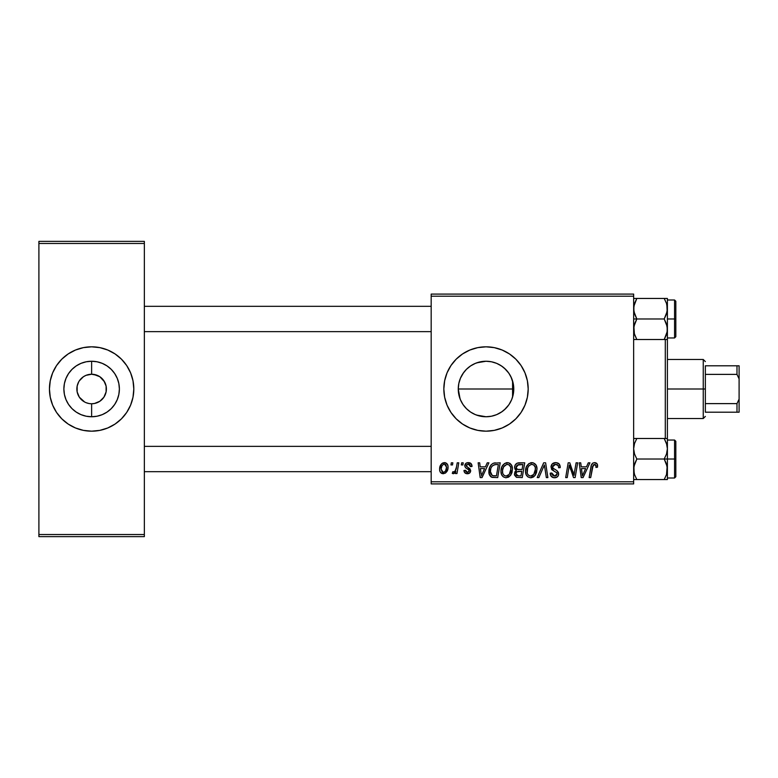 <?xml version="1.0" encoding="UTF-8"?>
<svg xmlns="http://www.w3.org/2000/svg" width="778" height="778" viewBox="0 0 778 778"><rect width="100%" height="100%" fill="white"/><g stroke="black" fill="none" stroke-linecap="round" stroke-linejoin="round"><path stroke-width="1.17" d="M475.29 414.596L480.503 416.201L486.017 416.755A27.755 27.755 0 0 1 458.261 389A27.755 27.755 0 0 1 486.017 361.245L480.483 361.799L475.329 363.384M468.405 410.453L470.204 411.805M464.631 406.69L466.43 408.674L462.939 404.424L460.372 399.62L458.796 394.417L458.261 389L458.816 394.524L460.44 399.775L462.978 404.482M458.806 383.544L458.261 388.99L458.816 383.486L460.43 378.244L463.61 372.623M460.07 398.871L458.261 388.99L458.796 383.583L460.372 378.38L462.939 373.576L466.392 369.375L464.602 371.339M470.554 365.952L468.366 367.576M456.2 418.836A42.177 42.177 0 0 0 485.997 431.177A42.177 42.177 0 0 1 443.839 389A42.177 42.177 0 0 1 486.017 346.823A42.177 42.177 0 0 0 456.2 359.164M456.18 359.183A42.177 42.177 0 0 0 456.18 418.817L450.948 412.437L447.049 405.144L444.646 397.227L443.839 389L444.646 380.773L447.049 372.856L450.948 365.563L456.19 359.173L462.579 353.932L469.873 350.032L477.789 347.63L486.017 346.823L494.244 347.63L502.16 350.032L509.454 353.932L515.843 359.173L521.085 365.563L524.985 372.856L527.387 380.773L528.194 389L527.387 397.227L524.985 405.144L521.085 412.437L515.843 418.827L509.454 424.068L502.16 427.968L494.244 430.37L486.017 431.177L477.789 430.37L469.873 427.968L462.579 424.068L456.19 418.827M90.404 403.714L91.629 403.763A14.763 14.763 0 0 1 76.866 389A14.763 14.763 0 0 1 91.629 374.237A14.763 14.763 0 0 0 76.866 389A14.763 14.763 0 0 0 91.629 403.763L94.508 403.481L91.629 403.763L91.629 416.755A27.755 27.755 0 0 1 63.874 389A27.755 27.755 0 0 1 91.629 361.245L91.629 374.237L97.279 375.356L99.827 376.727L103.902 380.802L106.109 386.121L106.109 391.879L103.902 397.198L99.827 401.273L94.508 403.481L97.279 402.644M87.272 403.111L89.538 403.617M84.637 402.002L79.346 397.198L77.148 391.879L77.148 386.121L78.695 381.872M82.244 400.398L83.421 401.273M80.202 398.355L81.184 399.435M78.695 396.128L79.346 397.198M88.75 374.519L85.979 375.356L91.629 374.237L88.75 374.519M83.421 430.38A42.177 42.177 0 0 0 91.6 431.177A42.177 42.177 0 0 1 49.442 389A42.177 42.177 0 0 1 91.629 346.823A42.177 42.177 0 0 0 83.421 347.62M75.456 350.042A42.177 42.177 0 0 0 56.561 365.563L61.802 359.173L68.192 353.932L75.485 350.032L83.402 347.63A42.177 42.177 0 0 0 75.515 350.022M56.551 365.572A42.177 42.177 0 0 0 75.456 427.958L68.192 424.068L61.802 418.827L56.551 412.437L52.651 405.144L50.259 397.227L49.442 389L50.259 380.773L52.651 372.856L56.551 365.563M75.515 427.978A42.177 42.177 0 0 0 83.372 430.37L75.485 427.968M431.177 294.094L633.652 294.094L633.652 296.204L431.177 296.204L431.177 481.796L633.652 481.796L633.652 294.094L431.177 294.094L431.177 296.204L431.177 294.094M485.423 466.839L487.242 462.813L488.905 462.813L482.039 477.575L480.172 477.575L478.149 462.813L479.686 462.813L480.182 466.839L485.423 466.839L480.182 466.839L479.686 462.813L478.149 462.813L480.172 477.575L482.039 477.575L488.905 462.813L487.242 462.813L485.423 466.839M514.579 467.413L515.269 464.923L517.146 463.173L524.742 462.813L522.252 477.575L516.427 477.332L514.491 475.037L514.861 471.876L516.427 470.389L515.026 469.202L514.579 467.413L516.427 470.389L514.394 473.987L516.427 477.332L522.252 477.575L524.742 462.813L518.829 462.813C516.184 463.153 514.764 464.69 514.579 467.413M594.587 462.628L597.222 464.038L597.465 467.228L595.929 467.422L595.987 465.468L595.141 464.476L593.215 464.904L590.697 477.575L589.14 477.575L591.455 464.933L592.729 463.182L594.587 462.628C592.359 462.978 591.154 464.359 590.969 466.761L589.14 477.575L590.697 477.575L592.466 467.131L594.48 464.349L596.065 466.129L595.929 467.422L597.465 467.228L597.601 465.876C597.592 463.844 596.59 462.754 594.587 462.628M574.534 471.828L576.109 462.813L577.665 462.813L575.136 477.575L573.522 477.575L569.302 465.05L567.24 477.575L565.684 477.575L568.183 462.813L569.797 462.813L574.057 475.319L574.534 471.828L574.057 475.319L569.797 462.813L568.183 462.813L565.684 477.575L567.24 477.575L569.302 465.05L573.522 477.575L575.136 477.575L577.665 462.813L576.109 462.813L574.534 471.828M551.009 466.965L552.37 463.785L556.134 462.638L559.158 463.96L560.218 467.617L558.682 467.802L558.186 465.458L556.328 464.417L553.955 464.67L552.604 466.285L553.051 468.239L556.941 470.622L558.439 472.45L558.41 475.426L556.873 477.225L553.703 477.711L550.931 475.922L550.25 473.17L551.777 473.014L552.234 474.911L554.053 476.01L556.367 475.553L557.145 473.948L556.571 472.625L551.962 469.786L551.009 466.965L553.926 471.089L556.571 472.625L557.145 473.948L554.597 476.048L551.777 473.014L550.24 473.491C550.445 476.185 551.874 477.604 554.549 477.77C557.106 477.682 558.487 476.379 558.682 473.851L556.941 470.622L552.944 468.113L552.545 466.819L555.541 464.349L558.293 465.623L558.682 467.802L560.218 467.617C560.267 464.456 558.74 462.793 555.648 462.628C552.837 462.754 551.291 464.194 551.009 466.965L551.028 466.518M537.209 477.575L543.666 462.813L545.621 462.813L547.877 477.575L546.331 477.575L544.396 464.923L538.872 477.575L537.209 477.575L538.872 477.575L544.396 464.923L546.331 477.575L547.877 477.575L545.621 462.813L543.666 462.813L537.209 477.575M525.51 471.196L526.385 466.868L529.147 463.464L533.076 462.754L535.945 464.933L536.995 468.444L536.567 472.46L535.254 475.193L533.066 477.177L530.324 477.76L527.883 476.895L526.123 474.619L525.51 471.196C525.413 474.94 527.105 477.128 530.615 477.77L534.992 475.543L537.015 469.008C537.034 465.37 535.352 463.241 531.948 462.628C527.63 463.649 525.481 466.508 525.51 471.196M439.619 469.26L440.727 464.923L442.264 463.289L444.792 462.647L447.156 463.931L448.011 466.11L447.807 469.222L445.415 473.112L441.641 473.384L440.037 471.624L439.619 469.26C439.551 471.857 440.747 473.355 443.197 473.744C446.582 472.927 448.196 470.651 448.05 466.907C448.05 464.378 446.835 462.949 444.403 462.628C441.116 463.445 439.521 465.662 439.619 469.26L439.677 468.123M586.466 466.839L588.285 462.813L589.938 462.813L583.082 477.575L581.215 477.575L579.192 462.813L580.728 462.813L581.224 466.839L586.466 466.839L581.224 466.839L580.728 462.813L579.192 462.813L581.215 477.575L583.082 477.575L589.938 462.813L588.285 462.813L586.466 466.839M500.974 471.196L501.839 466.868L504.601 463.464L508.53 462.754L511.399 464.933L512.459 468.444L512.031 472.46L510.718 475.193L508.52 477.177L505.778 477.76L503.347 476.895L501.577 474.619L500.974 471.196C500.867 474.94 502.569 477.128 506.07 477.77L510.456 475.543L512.478 469.008C512.498 465.37 510.806 463.241 507.402 462.628C503.084 463.649 500.944 466.508 500.974 471.196M493.466 463.173L500.205 462.813L497.706 477.575L491.715 477.235L489.236 474.21L489.488 467.811L491.375 464.554L493.466 463.173C490.325 464.981 488.798 467.773 488.895 471.536C488.71 474.288 489.79 476.243 492.143 477.391L497.706 477.575L500.205 462.813L493.466 463.173M468.356 462.628L471.05 463.581L472.022 466.46L470.486 466.654L470.009 464.767L468.871 464.028L466.43 464.904L466.586 466.547L469.902 468.716L470.68 470.69L469.747 472.927L466.79 473.705L464.719 472.674L463.97 470.486L465.497 470.291L466.041 471.818L467.121 472.372L469.017 471.517L468.881 469.893L465.507 467.685L464.748 466.003L465.847 463.396L468.356 462.628C466.226 462.647 465.02 463.678 464.738 465.73L465.507 467.685L468.988 470.058L469.144 470.923L467.529 472.402L465.497 470.291L463.97 470.486C464.145 472.606 465.312 473.695 467.461 473.744C469.435 473.656 470.505 472.635 470.68 470.69L466.265 465.614L468.288 463.97L470.486 466.654L472.022 466.265C471.915 463.931 470.7 462.716 468.356 462.628M461.305 464.923L461.665 462.813L463.202 462.813L462.881 464.923L461.305 464.923L462.881 464.923L463.202 462.813L461.665 462.813L461.305 464.923M450.958 464.923L451.308 462.813L452.845 462.813L452.524 464.923L450.958 464.923L452.524 464.923L452.845 462.813L451.308 462.813L450.958 464.923M456.443 467.111L457.231 462.813L458.777 462.813L456.968 473.549L455.412 473.549L455.801 471.332L454.167 473.462L452.271 473.355L452.884 471.682L454.021 471.954L455.149 471.001L456.443 467.111C456.365 469.377 455.431 471.021 453.652 472.022L452.884 471.682L452.271 473.355L453.311 473.744L455.801 471.332L455.412 473.549L456.968 473.549L458.777 462.813L457.231 462.813L456.307 467.85M431.177 483.906L633.652 483.906L633.652 296.204L431.177 296.204L431.177 483.906L431.177 481.796L633.652 481.796L633.652 483.906L431.177 483.906M38.9 241.365L144.348 241.365L144.348 243.475L38.9 243.475L38.9 534.525L144.348 534.525L144.348 241.365L38.9 241.365L38.9 243.475L38.9 241.365M83.402 347.63L91.629 346.823L99.856 347.63L107.772 350.032L115.056 353.932L121.456 359.173L126.697 365.563L130.597 372.856L132.999 380.773L133.806 389L132.999 397.227L130.597 405.144L126.697 412.437L121.456 418.827L115.056 424.068L107.772 427.968L99.856 430.37L91.629 431.177L83.402 430.37M38.9 536.635L144.348 536.635L144.348 243.475L38.9 243.475L38.9 536.635L38.9 534.525L144.348 534.525L144.348 536.635L38.9 536.635M91.648 431.177A42.177 42.177 0 0 0 99.827 430.38M99.876 430.37A42.177 42.177 0 0 0 107.743 427.978M107.792 427.958A42.177 42.177 0 0 0 107.792 350.042M107.743 350.022A42.177 42.177 0 0 0 99.876 347.63M99.827 347.62A42.177 42.177 0 0 0 91.648 346.823M91.629 346.823A42.177 42.177 0 0 1 133.806 389A42.177 42.177 0 0 1 91.629 431.177M121.456 359.173L115.056 353.932M61.802 418.827L68.192 424.068M92.845 374.286L91.629 374.237L91.629 361.245L97.036 361.78L102.249 363.355L107.043 365.923L111.254 369.375L114.706 373.576L117.264 378.38L118.849 383.583L119.384 389L118.849 394.417L117.264 399.62L114.706 404.424L111.254 408.625L107.043 412.077L102.249 414.645L97.036 416.22L91.629 416.755L86.212 416.22L81.009 414.645L76.205 412.077L72.004 408.625L68.552 404.424L65.984 399.62L64.409 394.417L63.874 389L64.409 383.583L65.984 378.38L68.552 373.576L72.004 369.375L76.205 365.923L81.009 363.355L86.212 361.78L91.629 361.245A27.755 27.755 0 0 1 119.384 389A27.755 27.755 0 0 1 91.629 416.755L91.629 403.763A14.763 14.763 0 0 0 106.392 389A14.763 14.763 0 0 0 91.629 374.237A14.763 14.763 0 0 1 106.392 389A14.763 14.763 0 0 1 91.629 403.763L89.703 403.636M104.553 381.872L99.827 376.727L93.71 374.383M103.902 397.198L104.553 396.128M79.346 380.802L83.421 376.727L85.979 375.356M88.75 403.481L85.979 402.644M513.072 395.195L512.012 398.735M476.768 362.83L486.017 361.245L491.433 361.78L496.636 363.355L501.431 365.923L505.642 369.375L509.094 373.576L511.661 378.38L513.237 383.583L513.772 389L513.47 384.954L513.334 393.911M512.012 379.265L513.072 382.795M513.334 384.089L513.47 384.935M509.639 374.422L511.399 377.768M505.778 369.511L508.929 373.343M501.995 366.302L504.796 368.568M497.57 363.764L500.419 365.281M492.386 361.984L495.907 363.063M466.43 369.326L470.593 365.923L475.397 363.355L480.6 361.78L486.017 361.245L491.054 361.712M473.909 364.026L475.251 363.414M470 366.331L470.505 365.981M460.44 378.225L461.85 375.346M461.743 402.45L460.44 399.785M463.717 405.523L463.017 404.541M475.28 414.596L474.172 414.1M491.064 416.288L486.017 416.755L476.476 415.063M494.866 415.306L492.367 416.016M500.439 412.719L497.58 414.227M495.897 414.937L496.539 414.684M496.704 414.616L501.995 411.698M508.929 404.667L505.778 408.489M504.786 409.452L502.666 411.212M511.399 400.232L509.648 403.558M486.036 431.177A42.177 42.177 0 0 0 502.141 427.978M502.17 427.958A42.177 42.177 0 0 0 521.075 412.447M521.095 412.418A42.177 42.177 0 0 0 521.095 365.582M521.075 365.553A42.177 42.177 0 0 0 502.17 350.042M502.141 350.022A42.177 42.177 0 0 0 486.036 346.823M486.017 346.823A42.177 42.177 0 0 1 528.194 389A42.177 42.177 0 0 1 486.017 431.177M513.247 394.368L513.772 389.019L513.237 394.417L511.661 399.62L509.094 404.424L505.642 408.625L501.431 412.077L496.636 414.645L491.433 416.22L486.017 416.755L480.6 416.22L475.397 414.645L470.593 412.077L466.392 408.625M490.51 361.614L486.017 361.245A27.755 27.755 0 0 1 513.772 389A27.755 27.755 0 0 1 486.017 416.755L491.336 416.24M502.656 366.788L498.941 364.435M513.227 383.544L510.961 376.824L508.715 373.032L504.348 368.159M513.47 384.954L513.247 383.632M512.585 397.013L512.585 389L458.261 389L512.585 389L512.585 380.987L512.585 397.013L513.227 394.456M504.358 409.831L508.705 404.988M491.531 416.201L494.886 415.296M448.04 466.508L447.583 464.602M445.94 462.949L445.191 462.706M443.285 462.803L442.264 463.289M441.748 463.678L439.871 467.014M440.97 472.927L441.933 473.52M445.415 473.112L446.961 471.39M447.807 469.222L447.992 468.064M448.04 467.49L448.05 466.907M442.497 472.227L443.266 472.402L441.155 469.26C441.058 466.625 442.137 464.855 444.394 463.97L446.523 467.063C446.669 469.776 445.58 471.556 443.266 472.402L443.479 472.392M441.904 465.993L441.165 468.842M445.619 470.778L446.504 467.5L445.901 464.738L443.966 464.019L442.099 465.614M531.209 462.677L530.489 462.842M529.147 463.464L528.544 463.902M531.248 477.731L531.87 477.624M533.066 477.177L534.116 476.457M532.405 475.582L533.786 474.405L530.664 476.048C528.194 475.562 526.988 474.006 527.046 471.361C526.959 467.675 528.554 465.341 531.841 464.349C534.282 464.816 535.497 466.343 535.478 468.94L533.786 474.405L535.283 471.118L535.293 467.315L533.737 464.981L531.549 464.359M529.079 475.63L530.246 476.019M527.484 473.783L528.427 475.134M543.151 467.928L543.404 467.325M544.619 466.858L544.756 467.821M559.158 463.96L558.429 463.328M551.417 468.94L551.748 469.523M553.926 471.089L555.939 472.197M556.046 475.747L555.521 475.942M552.234 474.911L551.972 474.424M550.309 474.337L550.542 475.164M551.446 476.593L552.876 477.507M556.805 470.525L555.103 469.552M557.097 464.631L557.777 465.03M573.192 472.304L572.871 471.303M570.089 467.938L570.624 469.552M593.118 462.949L592.408 463.435M592.466 467.131L592.612 466.382M581.973 472.285L581.438 468.57L585.63 468.57L582.362 475.961L585.63 468.57L581.438 468.57L582.294 475.037M515.026 469.202L515.629 469.912M517.302 465.088L522.904 464.544L522.057 469.523L518.809 469.523C517.166 469.679 516.271 468.988 516.115 467.452L516.329 466.323M518.508 464.622L516.962 465.351L516.115 467.452L518.508 464.622M518.945 464.573L519.646 464.544M516.806 475.64L518.362 475.854L515.921 473.928L516.777 471.867L521.766 471.254L520.988 475.854L518.362 475.854L520.988 475.854L521.766 471.254L517.963 471.361M515.97 473.355L516.611 475.523M516.903 471.76L516.038 473.073M510.076 463.464L509.59 463.163M506.663 462.677L505.943 462.842M501.178 468.988L501.061 469.718M501.032 472.363L501.217 473.51M507.869 475.582L509.25 474.405L506.118 476.048C503.648 475.562 502.442 474.006 502.5 471.361C502.413 467.675 504.008 465.341 507.295 464.349C509.746 464.816 510.961 466.343 510.942 468.94L509.25 474.405L510.747 471.118L510.747 467.315L509.201 464.981L507.003 464.359M504.543 475.63L505.71 476.019M502.948 473.783L503.881 475.134M480.93 472.285L480.396 468.57L484.587 468.57L481.319 475.961L484.587 468.57L480.396 468.57L481.164 474.123M495.236 462.832L494.633 462.891M490.967 465.03L490.597 465.545M489.488 467.811L489.099 469.27M490.587 476.506L491.317 477.04M495.255 464.602L498.358 464.544L496.452 475.854L492.279 475.601L490.422 471.633L490.519 470.126M493.038 475.786L493.729 475.844M490.762 473.919L492.746 475.737M490.753 468.969L490.422 471.633C490.334 467.286 492.318 464.923 496.383 464.544L494.137 464.797L492.26 465.993L494.137 464.797M495.819 464.554L498.358 464.544L496.452 475.854L494.215 475.854M469.747 472.927L469.251 473.296M465.536 470.709L465.798 471.487M469.805 462.832L470.466 463.134M441.155 469.26L442.264 472.1M443.693 472.363L445.395 471.147M530.664 476.048L531.569 475.932M531.257 464.408L528.826 465.915L527.669 467.938L527.231 473.005M516.115 467.452L517.341 469.358L522.057 469.523L522.904 464.544L520.025 464.544M506.118 476.048L507.023 475.932M506.711 464.408L503.629 466.878L502.569 470.194L502.685 473.005M492.26 465.993L491.424 467.257M490.422 471.633L490.597 473.364M665.287 339.509L665.287 438.491L665.287 339.509M633.652 479.549L667.398 479.549L667.398 459.02L674.565 459.02L674.565 478.003L674.565 459.02L675.829 459.02L675.829 441.301L675.829 476.739L675.829 459.02L667.398 459.02L667.398 339.509L667.398 438.491L664.217 438.491L666.503 443.45L667.398 448.75L666.513 454.031L664.217 459.02L666.503 463.98L667.398 469.29L667.398 459.02L664.217 459.02L667.154 466.586L666.513 474.561L664.217 479.549L636.822 479.549L634.547 474.59L633.652 469.29L634.527 464.009L636.822 459.02L664.217 459.02L636.822 459.02L634.547 454.06L633.652 448.75L634.527 443.479L636.822 438.491L664.217 438.491L633.652 438.491L636.822 438.491L634.537 443.47L636.822 438.491L633.885 438.491M634.42 443.839L634.245 444.423M634.42 334.161L633.875 326.585L636.822 318.98L634.547 314.02L633.652 308.71L634.527 303.439L636.822 298.451L634.537 303.43L636.822 298.451L664.217 298.451L666.503 303.41L667.398 308.71L666.513 313.991L664.217 318.98L667.154 326.546L667.164 331.905L664.217 339.509L666.503 334.55L664.217 339.509L667.398 339.509L667.398 318.98L675.829 318.98L675.829 301.261L675.829 336.699L675.829 318.98L674.565 318.98L674.565 299.997L674.565 318.98L667.398 318.98L667.398 298.451L633.875 298.451M144.348 306.328L431.177 306.328L144.348 306.328M667.213 331.632L664.217 339.509L636.822 339.509L664.217 339.509M431.177 331.632L144.348 331.632L431.177 331.632M633.837 306.328L636.822 298.451M666.863 444.695L664.217 438.491L666.503 443.45L667.398 448.75L667.398 438.491L666.503 438.491L667.398 438.491M634.177 473.345L633.875 466.625L636.822 459.02L634.547 454.06L633.652 448.75L634.527 443.479L636.822 438.491M664.217 479.549L666.503 474.57L664.217 479.549L667.398 479.549L664.217 479.549L666.503 474.59L667.398 469.29L667.398 479.549L666.503 479.549L667.164 479.549M674.565 459.02L674.565 440.037L674.565 459.02M664.217 438.491L667.164 438.491M666.513 454.031L664.217 459.02L667.398 459.02L667.398 448.75L666.513 454.031M633.875 479.549L636.822 479.549L634.527 474.561M431.177 471.672L144.348 471.672L431.177 471.672M144.348 446.368L431.177 446.368L144.348 446.368M634.177 333.305L636.822 339.509L633.652 339.509L636.822 339.509L634.547 334.55L633.652 329.25L634.527 323.969L636.822 318.98L633.652 318.98L664.217 318.98L636.822 318.98L633.885 311.414L633.875 306.036M666.863 304.655L667.164 311.375L664.217 318.98L666.503 323.94L667.398 329.25L667.398 298.451L666.503 298.451L667.398 298.451M666.843 333.392L667.398 329.25L667.398 339.509M667.398 337.963L674.565 337.963L674.565 318.98L674.565 337.963L675.829 336.699M666.863 333.324L667.164 331.924M664.315 298.626L666.513 303.439M667.164 298.451L664.217 298.451M636.822 339.509L634.547 334.55M666.795 473.617L666.513 474.561M666.785 333.587L666.513 334.521M634.245 304.383L634.527 303.439M705.354 365.796L705.354 374.383L705.354 365.796L736.99 365.796L705.354 365.796M705.354 389L705.354 374.383L705.354 403.617L705.354 389L703.244 389L705.354 389M667.398 359.475L703.244 359.475L703.244 389L703.244 359.475L705.354 361.585M667.398 389L703.244 389L667.398 389M705.354 412.204L705.354 403.617L705.354 412.204L739.1 412.204L739.1 399.114L736.99 403.617L705.354 403.617L736.99 403.617L736.99 412.204L736.99 403.617L739.1 399.114L739.1 412.204L705.354 412.204M667.398 418.525L703.244 418.525L703.244 389L703.244 418.525L705.354 416.415M739.1 365.796L736.99 365.796L736.99 374.383L739.1 378.886L739.1 399.114L739.1 365.796L739.1 378.886L736.99 374.383L736.99 365.796L739.1 365.796M705.354 374.383L736.99 374.383L705.354 374.383M667.398 478.003L674.565 478.003L675.829 476.739M667.398 440.037L674.565 440.037L675.829 441.301M667.398 299.997L674.565 299.997L675.829 301.261"/></g></svg>
